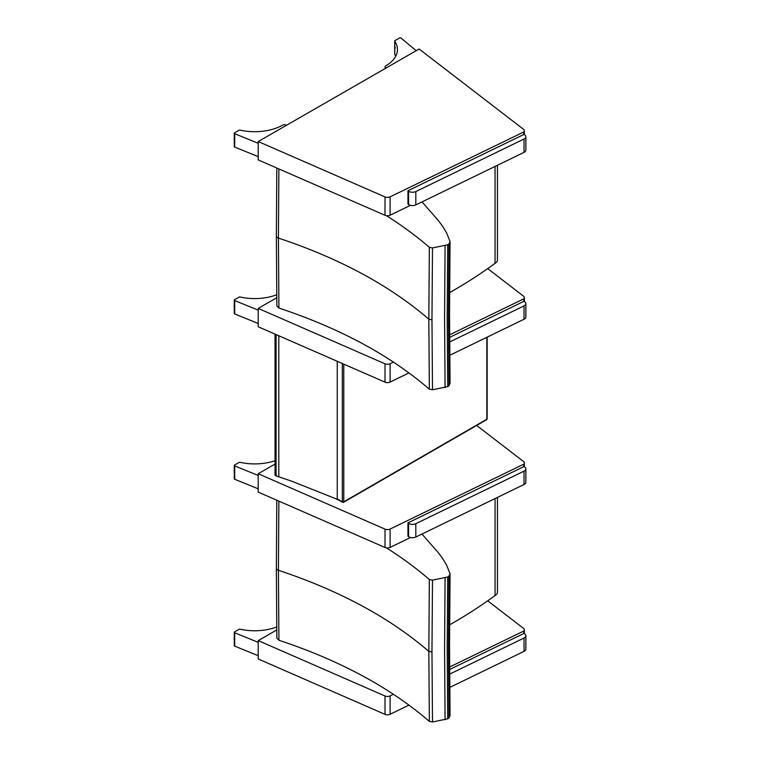 <?xml version="1.0" encoding="UTF-8"?>
<svg xmlns="http://www.w3.org/2000/svg" width="760" height="760" viewBox="0 0 760 760"><rect width="100%" height="100%" fill="white"/><g stroke="black" fill="none" stroke-linecap="round" stroke-linejoin="round"><path stroke-width="1.14" d="M337.697 499.491L292.401 481.46L278.815 476.805A444.6 256.69 -0 0 0 276.079 475.912L276.079 334.571M275.034 334.115L275.034 474.876A2.042 1.178 -0 0 0 276.079 475.912M337.25 361.285L337.25 499.747M486.846 337.288L486.846 419.226A1.026 0.589 60 0 1 486.637 419.691A1.026 1.026 0 0 0 487.15 418.808A1.026 0.589 180 0 1 486.846 419.226L343.767 501.818A1.026 0.589 180 0 1 342.323 501.818A1.026 0.589 120 0 0 342.532 502.284A1.026 1.026 0 0 0 343.558 502.284A1.026 0.589 -120 0 0 343.767 501.818L343.767 364.135M343.045 502.236A1.026 0.589 -120 0 0 343.558 502.284L486.637 419.691M495.054 498.569L495.054 595.536A531.857 307.069 180 0 1 449.568 624.872M497.448 497.411L497.448 592.202A8.17 4.721 180 0 1 495.054 595.536M450.043 715.549L448.989 717.953A14.202 8.199 180 0 1 447.716 718.827L432.497 721.962L429.352 721.382C390.137 687.582 339.986 660.535 278.92 640.253L276.858 638.181M278.92 640.253L278.416 570.275L278.882 501.125M386.403 547.875C402.144 557.783 416.461 568.337 429.352 579.538L428.82 651.396L429.352 721.382M429.352 579.538L432.497 580.127L431.965 651.975L432.497 721.962M432.497 580.127L447.716 576.992A14.202 8.199 0 0 0 448.989 576.118L450.043 573.714L446.661 565.24A344.128 198.683 -0 0 0 442.966 559.122A81.795 47.224 -0 0 0 441.123 556.472A389.072 224.627 180 0 1 438.368 552.729L421.962 534.052M445.084 577.923L444.562 649.781L445.084 719.758M448.989 576.118L448.457 647.976L448.989 717.953M447.716 576.992L447.193 648.85L447.716 718.827M495.054 166.44L495.054 263.34A531.857 307.069 180 0 1 449.568 292.666M497.448 165.272L497.448 260.005A8.17 4.721 180 0 1 495.054 263.34M450.043 383.353L448.979 385.757A14.202 8.199 180 0 1 447.716 386.631L432.497 389.766L429.352 389.177C390.137 355.376 339.986 328.339 278.92 308.056L276.858 305.976M278.92 308.056L278.416 238.079L278.882 168.929M386.403 215.678C402.144 225.587 416.461 236.141 429.352 247.342L428.82 319.19L429.352 389.177M429.352 247.342L432.497 247.931L431.965 319.779L432.497 389.766M432.497 247.931L447.716 244.796A14.202 8.199 0 0 0 448.979 243.922L450.043 241.518L446.661 233.044A344.128 198.683 -0 0 0 442.966 226.927A81.795 47.224 -0 0 0 441.123 224.266A389.072 224.627 180 0 1 438.368 220.533L422.009 201.894M445.084 245.727L444.562 317.575L445.084 387.562M448.979 243.922L448.457 315.78L448.979 385.757M447.716 244.796L447.193 316.654L447.716 386.631M385.006 695.989L385.006 714.352A4.085 2.356 -0 0 0 390.108 714.276L390.108 695.913A4.085 2.356 180 0 1 385.006 695.989L258.219 640.614L276.745 629.954M385.006 714.352L258.219 658.967L258.219 640.614M409.003 705.1L390.108 714.276M449.568 667.052L523.725 631.056L523.725 633.545M390.108 695.913L393.481 694.279M487.701 600.818L523.526 628.387A4.085 2.356 180 0 1 524.352 629.803A4.085 2.356 180 0 1 523.725 631.056M258.219 655.69L234.707 646.142L234.707 632.795A1.026 0.589 180 0 1 234.574 631.892L239.03 629.337A1.026 0.589 180 0 1 240.122 629.204A40.204 23.208 180 0 0 276.706 626.981M234.28 632.311L234.28 645.667A1.026 0.589 -0 0 0 234.707 646.142M234.707 632.795L258.219 642.342M385.006 529.121L385.006 547.485A4.085 2.356 -0 0 0 390.108 547.409L390.108 529.045A4.085 2.356 180 0 1 385.006 529.121L258.219 473.746L275.034 464.075M385.006 547.485L258.219 492.1L258.219 473.746M410.523 537.491L390.108 547.409M390.108 529.045L523.725 464.189L523.725 466.678M476.653 425.457L523.526 461.519A4.085 2.356 180 0 1 524.352 462.935A4.085 2.356 180 0 1 523.725 464.189M258.219 488.822L234.707 479.275L234.707 465.927A1.026 0.589 180 0 1 234.574 465.025L239.03 462.469A1.026 0.589 180 0 1 240.122 462.337A40.204 23.208 180 0 0 275.034 460.712M234.28 465.443L234.28 478.8A1.026 0.589 -0 0 0 234.707 479.275M234.707 465.927L258.219 475.475M385.006 363.793L385.006 382.147A4.085 2.356 -0 0 0 390.108 382.071L390.108 363.717A4.085 2.356 180 0 1 385.006 363.793L258.219 308.408L276.745 297.758M385.006 382.147L258.219 326.772L258.219 308.408M409.003 372.903L390.108 382.071M449.568 334.856L523.725 298.86L523.725 301.416M390.108 363.717L393.481 362.073M487.701 268.622L523.526 296.181A4.085 2.356 180 0 1 524.352 297.597A4.085 2.356 180 0 1 523.725 298.86M258.219 323.494L234.707 313.947L234.707 300.599A1.026 0.589 180 0 1 234.574 299.697L239.03 297.131A1.026 0.589 180 0 1 240.122 297.008A40.204 23.208 180 0 0 276.706 294.776M234.28 300.115L234.28 313.462A1.026 0.589 -0 0 0 234.707 313.947M234.707 300.599L258.219 310.137M385.006 196.925L385.006 215.28A4.085 2.356 -0 0 0 390.108 215.203L390.108 196.85A4.085 2.356 180 0 1 385.006 196.925L258.219 141.541L419.121 49.001L523.526 129.314A4.085 2.356 180 0 1 524.352 130.739A4.085 2.356 180 0 1 523.725 131.993L523.725 134.548M385.006 215.28L258.219 159.904L258.219 141.541M410.438 205.343L390.108 215.203M390.108 196.85L523.725 131.993M394.772 54.121A1.026 0.589 -0 0 0 394.772 54.539L394.772 41.192A1.026 0.589 180 0 1 395.01 40.565L399.465 38A1.026 0.589 180 0 1 401.023 38.076L416.224 50.673M394.772 41.192A40.204 23.208 180 0 1 397.442 49.505A40.204 23.208 180 0 1 385.719 65.892A2.014 1.168 -0 0 0 385.111 66.719A2.014 1.168 -0 0 0 385.719 67.554L386.298 67.887M385.719 67.554L385.719 68.21M395.741 56.183A40.204 23.208 -0 0 0 394.772 54.539M258.219 156.626L234.707 147.079L234.707 133.732A1.026 0.589 180 0 1 234.574 132.829L239.03 130.264A1.026 0.589 180 0 1 240.122 130.141A40.204 23.208 180 0 0 282.938 125.001A2.014 1.168 -0 0 1 285.817 125.01L286.387 125.343M234.28 133.247L234.28 146.594A1.026 0.589 -0 0 0 234.707 147.079M234.707 133.732L258.219 143.269M449.578 669.531L524.001 633.413L524.656 633.859A5.111 2.954 180 0 1 525.863 635.759A5.111 2.954 180 0 1 524.039 638.02L449.606 674.149M449.711 687.448L524.039 651.367A5.111 2.954 -0 0 0 525.863 649.106L525.863 635.759M408.614 536.674A5.111 2.954 -0 0 0 415.815 537.035L524.039 484.5A5.111 2.954 -0 0 0 525.863 482.239L525.863 468.891A5.111 2.954 180 0 1 524.039 471.152L415.815 523.688A5.111 2.954 180 0 1 408.614 523.327L408.614 536.674L407.959 536.227L407.959 522.87L524.001 466.545L524.656 466.991A5.111 2.954 180 0 1 525.863 468.891M407.959 522.87L408.614 523.327M449.587 337.402L524.001 301.273L524.656 301.729A5.111 2.954 180 0 1 525.863 303.63A5.111 2.954 180 0 1 524.039 305.881L449.606 342.019M449.711 355.319L524.039 319.238A5.111 2.954 -0 0 0 525.863 316.977L525.863 303.63M408.614 204.544A5.111 2.954 -0 0 0 415.815 204.905L524.039 152.37A5.111 2.954 -0 0 0 525.863 150.109L525.863 136.762A5.111 2.954 180 0 1 524.039 139.013L415.815 191.558A5.111 2.954 180 0 1 408.614 191.197L408.614 204.544L407.959 204.089L407.959 190.741L524.001 134.406L524.656 134.862A5.111 2.954 180 0 1 525.863 136.762M407.959 190.741L408.614 191.197M278.815 335.768L278.815 476.805M342.323 363.508L342.323 501.818L337.269 498.892M276.355 568.186A4.085 2.356 0 0 0 276.355 568.223A4.085 2.356 0 0 0 278.416 570.275C339.473 590.567 389.614 617.605 428.82 651.396L431.965 651.975M276.355 235.98A4.085 2.356 0 0 0 276.355 236.027A4.085 2.356 0 0 0 278.416 238.079C339.473 258.362 389.614 285.399 428.82 319.19L431.965 319.779M234.28 638.98A2.935 1.7 -59.9 0 1 234.28 637.26M234.28 637.098A2.688 1.558 120.1 0 0 234.137 638.086M234.28 472.112A2.935 1.7 -59.9 0 1 234.28 470.392M234.28 470.231A2.688 1.558 120.1 0 0 234.137 471.219M234.28 306.784A2.935 1.7 -59.9 0 1 234.28 305.064M234.28 304.893A2.688 1.558 120.1 0 0 234.137 305.881M394.706 47.31A2.935 1.7 -59.9 0 1 394.659 46.816A2.935 1.7 -59.9 0 1 394.706 46.265M394.706 46.084A2.688 1.558 120.1 0 0 394.659 46.607A2.688 1.558 120.1 0 0 394.659 46.702M234.28 139.916A2.935 1.7 -59.9 0 1 234.28 138.196M234.28 138.035A2.688 1.558 120.1 0 0 234.137 139.023M524.039 638.02L524.039 651.367M415.815 537.035L415.815 523.688M524.039 471.152L524.039 484.5M524.039 305.881L524.039 319.238M415.815 204.905L415.815 191.558M524.039 139.013L524.039 152.37M487.15 418.808L487.15 337.145M337.478 499.367L342.532 502.284M276.858 638.219L276.355 568.223L276.811 500.222M450.053 715.758L449.521 645.81L450.053 573.99M276.858 306.023L276.355 236.027L276.811 168.017M450.053 383.553L449.521 313.614L450.053 241.784M524.352 633.65L524.352 629.803M234.28 639.046L234.28 636.928M524.352 466.783L524.352 462.935M234.28 472.178L234.28 470.06M524.352 301.511L524.352 297.597M234.28 306.85L234.28 304.731M524.352 134.643L524.352 130.739M394.706 54.33L394.706 40.983M385.111 66.719L385.111 68.561M395.266 48.155L394.706 45.828M234.28 139.982L234.28 137.864"/></g></svg>
